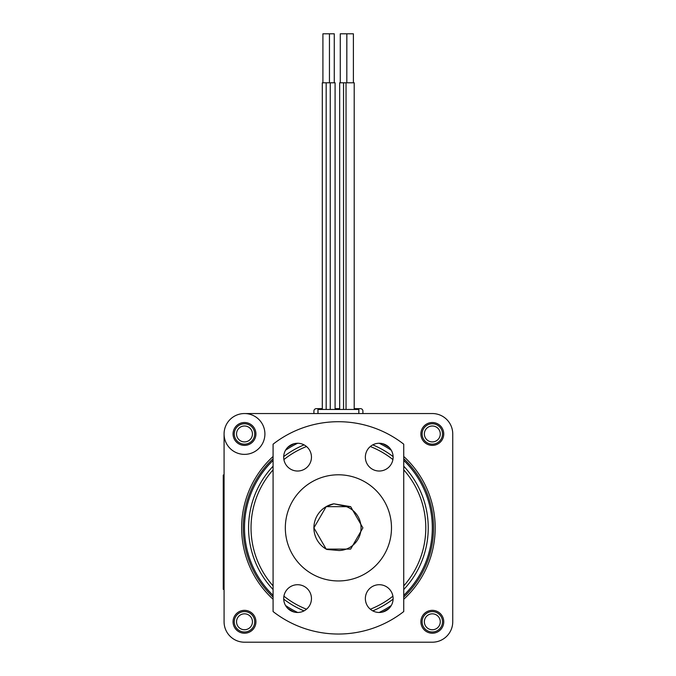 <?xml version="1.0" encoding="UTF-8"?>
<svg xmlns="http://www.w3.org/2000/svg" width="676" height="676" viewBox="0 0 676 676"><rect width="100%" height="100%" fill="white"/><g stroke="black" fill="none" stroke-linecap="round" stroke-linejoin="round"><path stroke-width="1.01" d="M322.3 408.642L316.36 408.642A2.45 2.45 0 0 0 313.909 411.092L313.909 413.543L244.492 413.543A20.415 20.415 0 0 0 224.077 433.958L224.077 621.785A20.415 20.415 0 0 0 244.492 642.2L432.319 642.2A20.415 20.415 0 0 0 452.743 621.785L452.743 433.958A20.415 20.415 0 0 0 432.319 413.543L362.911 413.543L362.911 411.092A2.45 2.45 0 0 0 360.46 408.642L354.199 408.642M224.077 589.337L224.077 621.785L224.077 589.337L223.257 589.337L223.257 573.003L224.077 573.003M339.673 408.642L335.093 408.642M358.821 408.642L358.821 413.543M317.99 413.543L317.99 408.642M432.319 413.543L244.492 413.543L432.319 413.543M244.492 642.2L432.319 642.2L244.492 642.2M452.743 621.785L452.743 433.958L452.743 621.785M255.925 433.958A11.433 11.433 0 0 0 238.78 424.055A11.433 11.433 0 0 0 238.78 443.853A11.433 11.433 0 0 0 255.925 433.958M443.752 433.958A11.433 11.433 0 0 0 426.607 424.055A11.433 11.433 0 0 0 426.607 443.853A11.433 11.433 0 0 0 443.752 433.958M326.178 409.453L326.178 82.802L335.093 82.802L335.093 409.453M322.917 82.802L322.917 33.8L334.274 33.8L334.274 82.802M326.178 82.802L322.3 82.802L322.3 409.453M329.449 33.8L329.449 82.802M343.552 409.453L343.552 82.802L354.199 82.802L354.199 409.453M340.281 82.802L340.281 33.8L353.387 33.8L353.387 82.802M343.552 82.802L339.673 82.802L339.673 409.453M346.813 33.8L346.813 82.802L346.847 33.8M317.948 413.543L317.948 409.453L358.863 409.453L358.863 413.543M273.079 460.407A93.913 93.913 0 0 0 273.079 595.336M285.517 605.476A93.913 93.913 0 0 0 297.643 612.473M379.168 612.473A93.913 93.913 0 0 0 391.294 605.476M403.741 595.336A93.913 93.913 0 0 0 403.741 460.407M391.294 450.267A93.913 93.913 0 0 0 379.168 443.262M297.643 443.262A93.913 93.913 0 0 0 285.517 450.267M403.741 469.845A87.381 87.381 0 0 1 403.741 585.898M392.908 596.173A87.381 87.381 0 0 1 370.304 609.22M306.507 609.22A87.381 87.381 0 0 1 283.903 596.173M273.079 585.898A87.381 87.381 0 0 1 273.079 469.845M283.903 459.57A87.381 87.381 0 0 1 306.507 446.523M370.304 446.523A87.381 87.381 0 0 1 392.908 459.57M422.111 621.785A10.208 10.208 0 0 1 432.319 611.577A10.208 10.208 0 0 1 442.526 621.785A10.208 10.208 0 0 1 432.319 631.992A10.208 10.208 0 0 1 422.111 621.785M420.886 621.785A11.433 11.433 0 0 0 438.04 631.688A11.433 11.433 0 0 0 438.04 611.881A11.433 11.433 0 0 0 420.886 621.785M234.285 621.785A10.208 10.208 0 0 1 244.492 611.577A10.208 10.208 0 0 1 254.7 621.785A10.208 10.208 0 0 1 244.492 631.992A10.208 10.208 0 0 1 234.285 621.785M233.059 621.785A11.433 11.433 0 0 0 250.213 631.688A11.433 11.433 0 0 0 250.213 611.881A11.433 11.433 0 0 0 233.059 621.785M234.285 433.958A10.208 10.208 0 0 1 244.492 423.751A10.208 10.208 0 0 1 254.7 433.958A10.208 10.208 0 0 1 244.492 444.166A10.208 10.208 0 0 1 234.285 433.958M233.059 433.958A11.433 11.433 0 0 0 250.213 443.853A11.433 11.433 0 0 0 250.213 424.055A11.433 11.433 0 0 0 233.059 433.958M422.111 433.958A10.208 10.208 0 0 1 432.319 423.751A10.208 10.208 0 0 1 442.526 433.958A10.208 10.208 0 0 1 432.319 444.166A10.208 10.208 0 0 1 422.111 433.958M420.886 433.958A11.433 11.433 0 0 0 438.04 443.853A11.433 11.433 0 0 0 438.04 424.055A11.433 11.433 0 0 0 420.886 433.958M273.079 456.477A96.769 96.769 0 0 0 273.079 599.257M403.741 599.257A96.769 96.769 0 0 0 403.741 456.477M273.079 458.708A95.139 95.139 0 0 0 273.079 597.035M287.748 608.4A95.139 95.139 0 0 0 293.992 612.008M382.819 612.008A95.139 95.139 0 0 0 389.063 608.4M403.741 597.035A95.139 95.139 0 0 0 403.741 458.708M389.063 447.343A95.139 95.139 0 0 0 382.819 443.735M293.992 443.735A95.139 95.139 0 0 0 287.748 447.343M403.741 466.212A89.832 89.832 0 0 1 403.741 589.523M393.111 599.122A89.832 89.832 0 0 1 372.763 610.876M304.056 610.876A89.832 89.832 0 0 1 283.7 599.122M273.079 589.523A89.832 89.832 0 0 1 273.079 466.212M283.7 456.621A89.832 89.832 0 0 1 304.056 444.867M372.763 444.867A89.832 89.832 0 0 1 393.111 456.621M224.077 475.008L223.257 475.008L223.257 573.003M244.492 613.833A7.951 7.951 0 0 1 251.379 625.765A7.951 7.951 0 0 1 237.606 625.765A7.951 7.951 0 0 1 244.492 613.833M244.492 425.998A7.951 7.951 0 0 1 251.379 437.93A7.951 7.951 0 0 1 237.606 437.93A7.951 7.951 0 0 1 244.492 425.998M224.077 433.958A20.415 20.415 0 0 0 244.492 454.373A20.415 20.415 0 0 0 264.907 433.958A20.415 20.415 0 0 0 244.492 413.543M432.319 425.998A7.951 7.951 0 0 1 439.214 437.93A7.951 7.951 0 0 1 425.432 437.93A7.951 7.951 0 0 1 432.319 425.998M432.319 613.833A7.951 7.951 0 0 1 439.214 625.765A7.951 7.951 0 0 1 425.432 625.765A7.951 7.951 0 0 1 432.319 613.833M344.126 505.935A22.671 22.671 0 0 1 339.132 550.526L326.812 549.453A24.497 24.497 0 0 1 333.817 503.806L344.126 505.935M333.817 503.806L326.162 506.654L313.909 527.871L326.162 549.089L350.658 549.089L362.911 527.871L350.658 506.654L326.162 506.654L313.909 527.871L326.162 549.089L350.658 549.089L362.911 527.871L350.658 506.654L326.162 506.654L313.909 527.871L326.162 549.089L350.658 549.089L362.911 527.871L350.658 506.654L326.162 506.654L313.909 527.871L326.162 549.089L350.658 549.089L362.911 527.871L350.658 506.654L326.162 506.654L313.909 527.871L326.162 549.089L350.658 549.089L362.911 527.871L350.658 506.654L326.162 506.654L313.909 527.871L326.162 549.089L350.658 549.089L362.911 527.871L350.658 506.654L326.162 506.654L313.909 527.871L326.162 549.089L350.658 549.089L362.911 527.871L350.658 506.654L326.162 506.654L313.909 527.871L326.162 549.089L350.658 549.089L362.911 527.871L350.658 506.654L326.162 506.654L313.909 527.871L326.162 549.089L350.658 549.089L362.911 527.871L350.658 506.654L326.162 506.654L313.909 527.871L326.162 549.089L350.658 549.089L362.911 527.871L350.658 506.654L326.162 506.654L313.909 527.871L326.162 549.089L350.658 549.089L362.911 527.871L350.658 506.654L326.162 506.654L313.909 527.871L326.162 549.089L350.658 549.089L362.911 527.871L350.658 506.654L326.162 506.654L313.909 527.871L326.162 549.089L350.658 549.089L362.911 527.871L350.658 506.654L326.162 506.654L313.909 527.871L326.162 549.089L350.658 549.089L362.911 527.871L350.658 506.654L326.162 506.654L313.909 527.871L326.162 549.089L350.658 549.089L362.911 527.871L350.658 506.654L326.162 506.654L313.909 527.871L326.162 549.089L350.658 549.089L362.911 527.871L350.658 506.654L326.162 506.654L313.909 527.871L326.162 549.089L350.658 549.089L362.911 527.871L350.658 506.654L326.162 506.654L313.909 527.871L326.162 549.089L350.658 549.089L362.911 527.871L350.658 506.654L326.162 506.654L313.909 527.871L326.162 549.089L350.658 549.089L362.911 527.871L350.658 506.654L326.162 506.654L313.909 527.871L326.162 549.089L350.658 549.089L362.911 527.871L350.658 506.654L326.162 506.654L313.909 527.871L326.162 549.089L350.658 549.089L362.911 527.871L350.658 506.654L326.162 506.654L313.909 527.871L326.162 549.089L350.658 549.089L362.911 527.871L350.658 506.654L326.162 506.654L313.909 527.871L326.162 549.089L350.658 549.089L362.911 527.871L350.658 506.654L326.162 506.654L313.909 527.871L326.162 549.089L350.658 549.089L362.911 527.871L350.658 506.654L326.162 506.654L313.909 527.871L326.162 549.089L350.658 549.089L362.911 527.871L350.658 506.654L326.162 506.654L313.909 527.871L326.162 549.089L350.658 549.089L362.911 527.871L350.658 506.654L326.162 506.654L313.909 527.871L326.162 549.089L350.658 549.089L362.911 527.871L350.658 506.654L326.162 506.654L313.909 527.871L326.162 549.089L350.658 549.089L362.911 527.871L350.658 506.654L326.162 506.654L313.909 527.871L326.162 549.089L350.658 549.089L362.911 527.871L350.658 506.654L326.162 506.654L313.909 527.871L326.162 549.089L350.658 549.089L362.911 527.871L350.658 506.654L326.162 506.654L313.909 527.871L326.162 549.089L350.658 549.089L362.911 527.871L350.658 506.654L326.162 506.654L313.909 527.871L326.162 549.089L350.658 549.089L362.911 527.871L350.658 506.654L326.162 506.654L313.909 527.871L326.162 549.089L350.658 549.089L362.911 527.871L350.658 506.654L326.162 506.654L313.909 527.871L326.162 549.089L350.658 549.089L362.911 527.871L350.658 506.654L326.162 506.654L313.909 527.871L326.162 549.089L350.658 549.089L362.911 527.871L350.658 506.654L326.162 506.654L313.909 527.871L326.162 549.089L350.658 549.089L362.911 527.871L350.658 506.654L326.162 506.654L313.909 527.871L326.162 549.089L350.658 549.089L362.911 527.871L350.658 506.654L326.162 506.654L313.909 527.871L326.162 549.089L350.658 549.089L362.911 527.871L350.658 506.654L326.162 506.654L313.909 527.871L326.162 549.089L350.658 549.089L362.911 527.871L350.658 506.654L326.162 506.654L313.909 527.871L326.162 549.089L350.658 549.089L362.911 527.871L350.658 506.654L326.162 506.654L313.909 527.871L326.162 549.089L350.658 549.089L362.911 527.871L350.658 506.654L326.162 506.654L313.909 527.871L326.162 549.089L350.658 549.089L362.911 527.871L350.658 506.654L326.162 506.654L313.909 527.871L326.162 549.089L350.658 549.089L362.911 527.871L350.658 506.654L326.162 506.654L313.909 527.871L326.162 549.089L350.658 549.089L362.911 527.871L350.658 506.654L326.162 506.654L313.909 527.871L326.162 549.089L350.658 549.089L362.911 527.871L350.658 506.654L326.162 506.654L313.909 527.871L326.162 549.089L350.658 549.089L362.911 527.871L350.658 506.654L326.162 506.654L313.909 527.871L326.162 549.089L350.658 549.089L362.911 527.871L350.658 506.654L326.162 506.654L313.909 527.871L326.162 549.089L350.658 549.089L362.911 527.871L350.658 506.654L326.162 506.654L313.909 527.871L326.162 549.089L350.658 549.089L362.911 527.871L350.658 506.654L326.162 506.654L313.909 527.871L326.162 549.089L350.658 549.089L362.911 527.871L350.658 506.654L326.162 506.654L313.909 527.871L326.162 549.089L350.658 549.089L362.911 527.871L350.658 506.654L326.162 506.654L313.909 527.871L326.162 549.089L350.658 549.089L362.911 527.871L350.658 506.654L326.162 506.654L313.909 527.871L326.162 549.089L350.658 549.089L362.911 527.871L350.658 506.654L326.162 506.654L313.909 527.871L326.162 549.089L350.658 549.089L362.911 527.871L350.658 506.654L326.162 506.654L313.909 527.871L326.162 549.089L350.658 549.089L362.911 527.871L350.658 506.654L326.162 506.654L313.909 527.871L326.162 549.089L350.658 549.089L362.911 527.871L350.658 506.654L326.162 506.654L313.909 527.871L326.162 549.089L350.658 549.089L362.911 527.871L350.658 506.654L326.162 506.654L313.909 527.871L326.162 549.089L350.658 549.089L362.911 527.871L350.658 506.654L326.162 506.654L313.909 527.871L326.162 549.089L350.658 549.089L362.911 527.871L350.658 506.654L326.162 506.654L313.909 527.871L326.162 549.089L350.658 549.089L362.911 527.871L350.658 506.654L326.162 506.654L313.909 527.871L326.162 549.089L350.658 549.089L362.911 527.871L350.658 506.654L326.162 506.654L313.909 527.871L326.162 549.089L350.658 549.089L362.911 527.871L350.658 506.654L326.162 506.654L313.909 527.871L326.162 549.089L350.658 549.089L362.911 527.871L350.658 506.654L326.162 506.654L313.909 527.871L326.162 549.089L350.658 549.089L362.911 527.871L350.658 506.654L326.162 506.654L313.909 527.871L326.162 549.089L350.658 549.089L362.911 527.871L350.658 506.654L326.162 506.654L313.909 527.871L326.162 549.089L350.658 549.089L362.911 527.871L350.658 506.654L326.162 506.654L313.909 527.871L326.162 549.089L350.658 549.089L362.911 527.871L350.658 506.654L326.162 506.654L313.909 527.871L326.162 549.089L350.658 549.089L362.911 527.871L350.658 506.654L326.162 506.654L313.909 527.871L326.162 549.089L350.658 549.089L362.911 527.871L350.658 506.654L326.162 506.654L313.909 527.871L326.162 549.089L350.658 549.089L362.911 527.871L350.658 506.654L326.162 506.654L313.909 527.871L326.162 549.089L350.658 549.089L362.911 527.871L350.658 506.654L326.162 506.654L313.909 527.871L326.162 549.089L350.658 549.089L362.911 527.871L350.658 506.654L326.162 506.654L313.909 527.871L326.162 549.089L350.658 549.089L362.911 527.871L350.658 506.654L326.162 506.654L313.909 527.871L326.162 549.089L350.658 549.089L362.911 527.871L350.658 506.654L326.162 506.654L313.909 527.871L326.162 549.089L350.658 549.089L362.911 527.871L350.658 506.654L326.162 506.654L313.909 527.871L326.162 549.089L350.658 549.089L362.911 527.871L350.658 506.654L326.162 506.654L313.909 527.871L326.162 549.089L350.658 549.089L362.911 527.871L350.658 506.654L326.162 506.654L313.909 527.871L326.162 549.089L350.658 549.089L362.911 527.871L350.658 506.654L326.162 506.654L313.909 527.871L326.162 549.089L350.658 549.089L362.911 527.871L350.658 506.654L326.162 506.654L313.909 527.871L326.162 549.089L350.658 549.089L362.911 527.871L350.658 506.654L333.817 503.806M273.079 611.552A106.166 106.166 0 0 0 403.741 611.552L403.741 444.191A106.166 106.166 0 0 0 273.079 444.191L273.079 611.552M311.459 598.59A13.883 13.883 0 0 0 290.638 586.574A13.883 13.883 0 0 0 290.638 610.614A13.883 13.883 0 0 0 311.459 598.59M365.361 598.59A13.883 13.883 0 0 0 379.244 612.473A13.883 13.883 0 0 0 393.119 598.59A13.883 13.883 0 0 0 379.244 584.706A13.883 13.883 0 0 0 365.361 598.59M283.692 457.145A13.883 13.883 0 0 0 297.575 471.028A13.883 13.883 0 0 0 311.459 457.145A13.883 13.883 0 0 0 297.575 443.262A13.883 13.883 0 0 0 283.692 457.145M393.119 457.145A13.883 13.883 0 0 0 372.299 445.121A13.883 13.883 0 0 0 372.299 469.169A13.883 13.883 0 0 0 393.119 457.145M391.488 527.871A53.083 53.083 0 0 0 311.864 481.903A53.083 53.083 0 0 0 311.864 573.84A53.083 53.083 0 0 0 391.488 527.871M223.257 491.342L224.077 491.342M330.26 82.802L330.26 409.453M346.036 82.802L346.036 409.453"/></g></svg>
